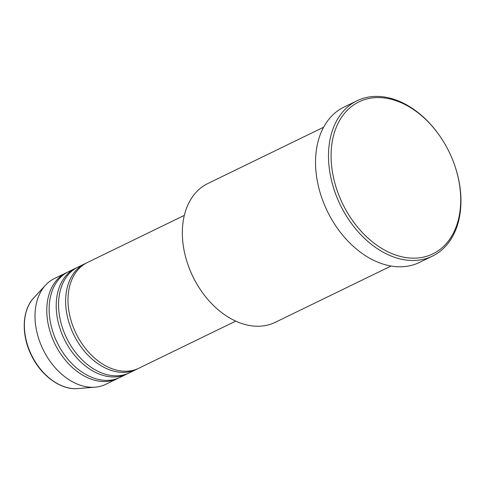 <?xml version="1.0" encoding="UTF-8"?>
<svg xmlns="http://www.w3.org/2000/svg" width="485" height="485" viewBox="0 0 485 485"><rect width="100%" height="100%" fill="white"/><g stroke="black" fill="none" stroke-linecap="round" stroke-linejoin="round"><path stroke-width="0.73" d="M184.324 215.376L87.379 262.512A58.788 41.201 64.1 0 0 86.676 262.864A58.788 41.201 64.1 0 0 76.278 333.898A58.788 41.201 64.1 0 0 138.789 368.248L235.734 321.112M86.215 263.112A58.788 41.201 64.1 0 0 85.027 263.658A58.788 41.201 64.1 0 0 84.317 264.01A58.788 41.201 64.1 0 0 73.92 335.044A58.788 41.201 64.1 0 0 136.43 369.394A58.788 41.201 64.1 0 0 137.14 369.036A58.788 41.201 64.1 0 0 137.601 368.794M85.027 263.658L77.952 267.096A58.788 41.201 64.1 0 0 77.248 267.447A58.788 41.201 64.1 0 0 66.851 338.488A58.788 41.201 64.1 0 0 129.362 372.832L136.43 369.394M76.788 267.696A58.788 41.201 64.1 0 0 75.599 268.241A58.788 41.201 64.1 0 0 74.89 268.593A58.788 41.201 64.1 0 0 64.493 339.633A58.788 41.201 64.1 0 0 127.003 373.977A58.788 41.201 64.1 0 0 127.713 373.62A58.788 41.201 64.1 0 0 128.173 373.377M75.599 268.241L68.524 271.679A58.788 41.201 64.1 0 0 67.821 272.03A58.788 41.201 64.1 0 0 57.424 343.071A58.788 41.201 64.1 0 0 119.934 377.415L127.003 373.977M67.36 272.279A58.788 41.201 64.1 0 0 66.172 272.825A58.788 41.201 64.1 0 0 65.463 273.176A58.788 41.201 64.1 0 0 55.066 344.217A58.788 41.201 64.1 0 0 117.576 378.561A58.788 41.201 64.1 0 0 118.285 378.203M199.984 289.018L199.796 288.733A75.32 52.792 -115.9 0 1 187.592 263.64L187.483 263.313A77.157 54.078 64.1 0 0 199.984 289.018A77.157 54.078 64.1 0 0 275.268 322.319L391.068 266.016M323.592 127.24L207.792 183.542A77.157 54.078 64.1 0 0 206.865 184.009A77.157 54.078 64.1 0 0 187.483 263.313M357.93 102.39A84.505 59.231 64.1 0 0 343.35 205.228A84.505 59.231 64.1 0 0 433.863 253.364A84.505 59.231 64.1 0 0 455.088 166.5A84.505 59.231 64.1 0 0 441.399 138.346A84.505 59.231 64.1 0 0 357.93 102.39M455.088 166.5L455.197 166.828A86.342 60.516 -115.9 0 1 433.511 255.577A86.342 60.516 -115.9 0 1 432.468 256.098A86.342 60.516 -115.9 0 1 340.658 205.652A86.342 60.516 -115.9 0 1 355.929 101.323A86.342 60.516 -115.9 0 1 356.966 100.801A86.342 60.516 -115.9 0 1 441.211 138.061L441.399 138.346M356.966 100.801L344.004 107.1A86.342 60.516 64.1 0 0 342.962 107.621A86.342 60.516 64.1 0 0 327.696 211.957A86.342 60.516 64.1 0 0 419.507 262.403L432.468 256.098M66.172 272.825L54.387 278.554A58.788 41.201 64.1 0 0 53.677 278.905A58.788 41.201 64.1 0 0 45.535 285.162A58.788 41.201 64.1 0 0 43.032 349.436A58.788 41.201 64.1 0 0 95.133 387.163A58.788 41.201 64.1 0 0 105.797 384.29L117.576 378.561M77.836 388.576C60.971 390.261 41.116 375.814 31.343 355.244C21.104 334.814 21.964 310.151 33.75 297.893A52.259 36.63 64.1 0 0 31.525 355.032A52.259 36.63 64.1 0 0 77.836 388.576L95.133 387.163M33.75 297.893L45.535 285.162"/></g></svg>
